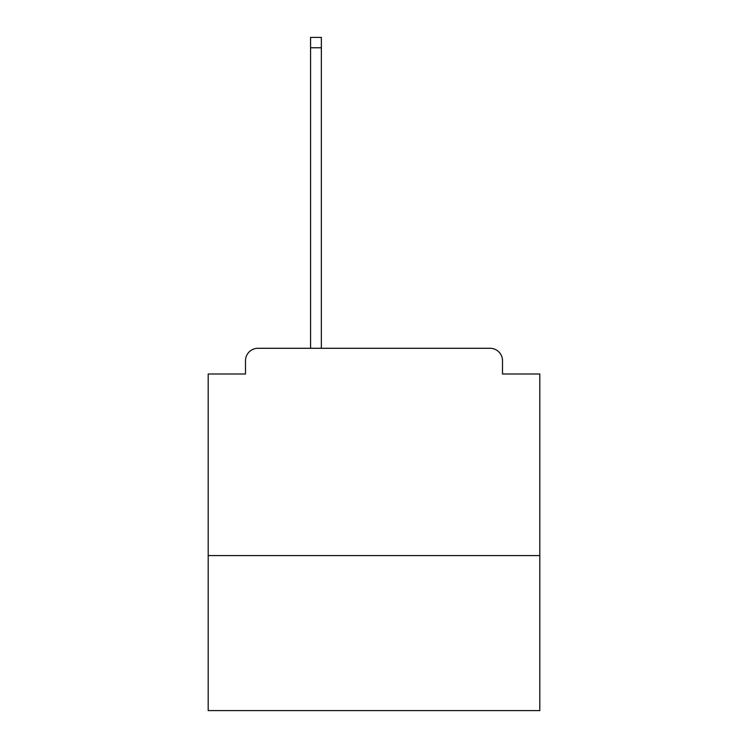 <?xml version="1.0" encoding="UTF-8"?>
<svg xmlns="http://www.w3.org/2000/svg" width="748" height="748" viewBox="0 0 748 748"><rect width="100%" height="100%" fill="white"/><g stroke="black" fill="none" stroke-linecap="round" stroke-linejoin="round"><path stroke-width="1.12" d="M539.813 555.568L539.813 374L502.506 374L502.506 360.732A12.436 12.436 0 0 0 490.071 348.297L257.929 348.297A12.436 12.436 0 0 0 245.494 360.732L245.494 374L208.187 374L208.187 710.6L539.813 710.6L539.813 555.568L208.187 555.568M245.494 360.732L245.494 374M490.071 348.297L438.665 348.297M309.335 348.297L257.929 348.297M502.506 374L502.506 360.732M321.35 47.76L310.579 47.76L310.579 37.4L321.35 37.4L321.35 348.297M310.579 47.76L310.579 348.297"/></g></svg>
